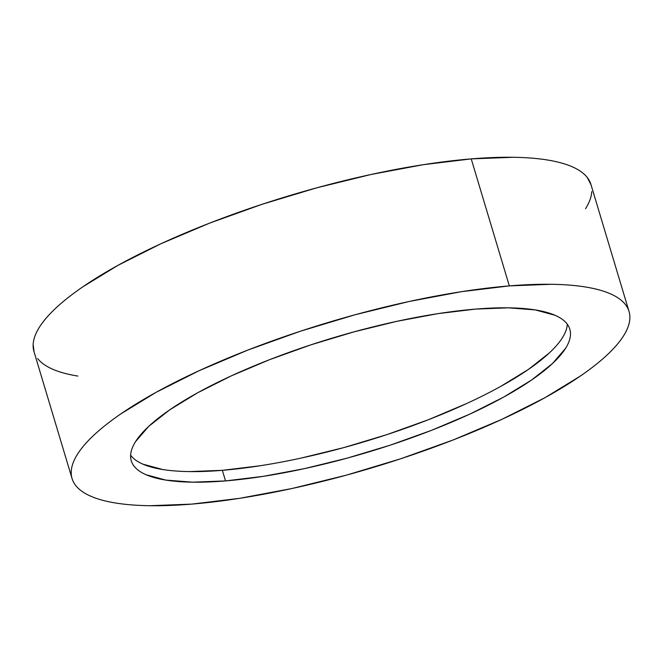 <?xml version="1.0" encoding="UTF-8"?>
<svg xmlns="http://www.w3.org/2000/svg" width="663" height="663" viewBox="0 0 663 663"><rect width="100%" height="100%" fill="white"/><g stroke="black" fill="none" stroke-linecap="round" stroke-linejoin="round"><path stroke-width="0.99" d="M591.031 184.795L587.227 177.444C583.929 173.25 578.898 169.687 572.144 166.744C565.39 163.802 557.036 161.532 547.083 159.94C537.138 158.349 525.776 157.463 513.005 157.288L471.227 158.888A290.742 75.897 163.3 0 0 173.126 238.249A290.742 75.897 163.3 0 0 33.97 351.547L72.068 478.553A290.742 75.897 -16.7 0 1 211.224 365.247A290.742 75.897 -16.7 0 1 509.325 285.894L471.227 158.888L423.334 164.681L371.189 174.452L316.781 187.811L262.216 204.254L209.574 223.141L160.885 243.76L118.022 265.308L82.626 286.955C72.201 294.123 63.35 301.093 56.073 307.881C48.789 314.66 43.219 321.124 39.366 327.265C35.504 333.414 33.432 339.116 33.15 344.379L34.078 351.896M629.03 311.453L590.932 184.447A290.742 75.897 163.3 0 0 471.227 158.888L509.325 285.894A290.742 75.897 -16.7 0 1 629.03 311.453A290.742 75.897 -16.7 0 1 489.874 424.751A290.742 75.897 -16.7 0 1 191.773 504.112A290.742 75.897 -16.7 0 1 72.068 478.553M260.062 465.766L222.354 470.332L225.528 480.915A228.934 59.761 -16.7 0 1 131.274 460.785A228.934 59.761 -16.7 0 1 240.843 371.578A228.934 59.761 -16.7 0 1 475.57 309.091A228.934 59.761 -16.7 0 1 569.824 329.213A228.934 59.761 -16.7 0 1 460.255 418.428A228.934 59.761 -16.7 0 1 225.528 480.915L222.354 470.332A228.934 59.761 163.3 0 0 448.138 411.706A228.934 59.761 163.3 0 0 567.296 324.207M567.296 324.273C567.072 328.417 565.44 332.909 562.406 337.749M549.246 353.014L528.336 369.49L500.466 386.537M466.719 403.502L428.381 419.737L386.935 434.613L343.964 447.558L301.126 458.083M162.626 469.503L142.893 464.15C137.572 461.829 133.611 459.02 131.017 455.721L130.628 455.216A228.934 59.761 163.3 0 0 222.354 470.332L189.452 471.592M585.537 208.729C589.39 202.588 591.462 196.878 591.744 191.615M37.667 358.559C40.965 362.744 45.996 366.308 52.75 369.25C59.504 372.2 67.858 374.462 77.811 376.062M509.325 285.894L551.11 284.286C563.881 284.468 575.235 285.347 585.189 286.938C595.142 288.538 603.496 290.8 610.25 293.75C617.004 296.692 622.035 300.256 625.333 304.441C628.632 308.626 630.132 313.359 629.85 318.621C629.568 323.884 627.496 329.586 623.634 335.735C619.781 341.876 614.211 348.34 606.927 355.119C599.65 361.907 590.799 368.877 580.374 376.045L544.978 397.692L502.115 419.24L453.426 439.859L400.784 458.746L346.219 475.189L291.811 488.548L239.666 498.319L191.773 504.112L149.995 505.712C137.224 505.537 125.862 504.651 115.917 503.06C105.964 501.468 97.61 499.198 90.856 496.255C84.102 493.313 79.071 489.75 75.773 485.556C72.474 481.371 70.966 476.647 71.256 471.385C71.538 466.122 73.61 460.412 77.463 454.271C81.325 448.13 86.894 441.666 94.171 434.878C101.456 428.099 110.307 421.121 120.732 413.961L156.12 392.314L198.983 370.766L247.672 350.147L300.314 331.251L354.887 314.809L409.295 301.45L461.44 291.687L509.325 285.894M225.528 480.915L263.236 476.349L304.3 468.666L347.139 458.141L390.109 445.196L431.555 430.32L469.893 414.085L503.648 397.12L531.511 380.073L552.428 363.597L565.58 348.332C568.614 343.492 570.246 339.008 570.47 334.856C570.694 330.713 569.509 326.992 566.915 323.693C564.312 320.403 560.359 317.594 555.039 315.273L535.306 309.919L508.471 307.831L475.57 309.091L437.862 313.649L396.805 321.34L353.967 331.865L310.997 344.81L269.543 359.686L231.213 375.913L197.458 392.886L169.595 409.933L148.678 426.4L135.525 441.674C132.484 446.506 130.86 450.997 130.628 455.141C130.404 459.293 131.597 463.014 134.191 466.304C136.785 469.603 140.747 472.412 146.067 474.733L165.8 480.087L192.626 482.175L225.528 480.915"/></g></svg>
